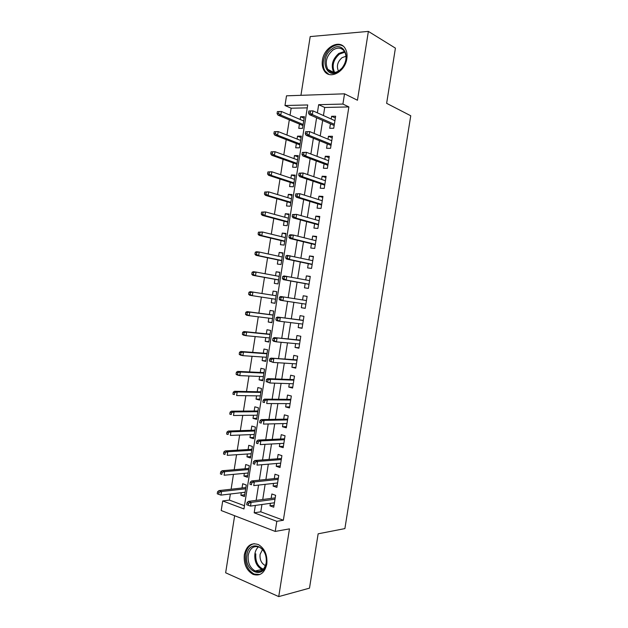 <?xml version="1.0" encoding="UTF-8"?>
<svg xmlns="http://www.w3.org/2000/svg" width="628" height="628" viewBox="0 0 628 628"><rect width="100%" height="100%" fill="white"/><g stroke="black" fill="none" stroke-linecap="round" stroke-linejoin="round"><path stroke-width="0.94" d="M322.423 60.312C321.811 64.464 322.431 67.965 324.26 70.823C329.629 79.999 345.18 71.914 346.837 58.694C347.425 54.683 346.868 51.268 345.18 48.458C339.732 38.74 323.962 47.226 322.423 60.312M244.339 554.673C243.554 563.96 246.482 570.538 253.108 574.392C260.071 576.449 264.631 573.042 266.806 564.156C267.567 555.081 264.788 548.566 258.469 544.625C251.263 542.231 246.553 545.575 244.339 554.673M307.257 107.851L291.149 108.212L284.986 105.528L286.509 95.817L344.529 93.823L342.912 104.067L318.663 104.68L317.376 112.836M234.644 515.729L225.648 572.783L278.73 596.6L309.494 588.153L318.145 533.816L344.89 528.595L410.751 115.764L386.636 103.33L395.412 48.136L368.377 31.4L310.201 36.581L300.938 95.323M261.947 504.504L260.785 511.82L283.354 520.243L276.822 521.326L275.221 531.429L221.213 510.533L222.72 500.948L243.954 508.947L307.712 104.954L284.986 105.528M230.366 494L229.401 500.1L222.72 500.948M291.149 108.212L290.05 115.167M289.312 119.854L286.925 135.036M286.203 139.589L283.793 154.888M283.095 159.316L280.669 174.733M279.994 179.027L277.545 194.562M276.885 198.731L274.42 214.376M273.784 218.418L271.304 234.181M270.684 238.098L268.18 253.971M267.583 257.755L265.063 273.753M264.49 277.411L261.954 293.512M261.389 297.068L258.862 313.137M258.281 316.818L255.769 332.754M255.172 336.561L252.684 352.355M252.064 356.28L249.591 371.949M248.955 375.991L246.506 391.527M245.854 395.695L243.429 411.089M242.753 415.383L240.343 430.643M239.653 435.055L237.266 450.182M236.552 454.719L234.189 469.705M233.459 474.368L231.112 489.22M330.43 123.849L329.724 128.277L333.727 128.269L335.635 116.219L331.623 116.282L331.192 119.014M327.259 143.867L326.56 148.263L330.548 148.326L332.455 136.292L328.46 136.276L328.004 139.165M324.095 163.869L323.404 168.241L327.376 168.375L329.276 156.348L325.296 156.254L324.817 159.308M320.932 183.855L320.241 188.204L324.205 188.408L326.105 176.389L322.14 176.225L321.63 179.443M317.768 203.833L317.085 208.151L321.034 208.433L322.933 196.423L318.977 196.187L318.443 199.563M314.612 223.804L313.929 228.09L317.87 228.443L319.77 216.44L315.821 216.126L315.264 219.667M311.457 243.75L310.781 248.013L314.699 248.437L316.598 236.442L312.673 236.057L312.085 239.755M308.301 263.689L307.626 267.921L311.535 268.423L313.435 256.436L309.518 255.973L308.905 259.835M305.145 283.62L304.478 287.82L308.379 288.393L310.271 276.406L306.37 275.88L305.734 279.9M301.99 303.56L301.338 307.704L305.216 308.348L307.116 296.377L303.222 295.772L302.563 299.949M298.818 323.593L298.19 327.573L302.06 328.295L303.952 316.324L300.074 315.649L299.415 319.848M295.647 343.618L295.05 347.433L298.904 348.226L300.796 336.263L296.934 335.517L296.267 339.74M292.483 363.628L291.91 367.278L295.749 368.141L297.641 356.194L293.794 355.37L293.119 359.616M289.32 383.63L288.77 387.107L292.601 388.049L294.493 376.101L290.654 375.214L289.979 379.485M286.156 403.608L285.63 406.928L289.453 407.941L291.337 396.001L287.514 395.043L286.831 399.337M283 423.586L282.498 426.742L286.305 427.817L288.189 415.893L284.382 414.857L283.699 419.174M279.837 443.541L279.366 446.532L283.157 447.685L285.049 435.769L281.242 434.655L280.559 438.996M276.681 463.488L276.234 466.314L280.017 467.538L281.901 455.63L278.11 454.444L277.419 458.809M273.525 483.419L273.109 486.08L276.877 487.375L278.761 475.475L274.986 474.226L274.287 478.607M244.716 494.778L240.893 495.249L241.293 492.705M240.893 495.249L244.433 496.536L246.262 484.981L242.706 483.725L242.031 487.995M247.73 475.679L243.923 476.048L244.347 473.355M243.923 476.048L247.479 477.272L249.3 465.701L245.736 464.524L245.069 468.771M250.745 456.572L246.953 456.839L247.401 453.997M246.953 456.839L250.517 457.993L252.346 446.414L248.766 445.299L248.099 449.53M253.759 437.441L249.983 437.614L250.454 434.623M249.983 437.614L253.563 438.697L255.392 427.119L251.804 426.074L251.137 430.274M256.781 418.311L253.013 418.374L253.508 415.241M253.013 418.374L256.609 419.394L258.438 407.808L254.835 406.826L254.175 411.01M259.804 399.165L256.051 399.125L256.569 395.844M256.051 399.125L259.654 400.075L261.491 388.481L257.873 387.57L257.221 391.739M262.826 380.003L259.089 379.869L259.631 376.431M259.089 379.869L262.708 380.749L264.537 369.146L260.918 368.306L260.259 372.443M265.848 360.833L262.127 360.598L262.692 357.01M262.127 360.598L265.762 361.406L267.591 349.796L263.956 349.027L263.305 353.148M268.878 341.648L265.173 341.31L265.762 337.581M265.173 341.31L268.815 342.056L270.644 330.438L267.002 329.731L266.351 333.829M271.908 322.454L268.219 322.015L268.831 318.137M268.219 322.015L271.869 322.69L273.706 311.064L270.04 310.428L269.404 314.51M274.938 303.245L271.265 302.704L271.9 298.677M276.76 291.714L273.094 291.109L272.45 295.168M279.79 272.489L276.139 271.783L275.519 275.7M274.954 279.303L274.31 283.385L277.984 283.927L279.821 272.285L276.139 271.783M282.828 253.249L279.193 252.44L278.596 256.216M278.008 259.945L277.356 264.05L281.046 264.521L282.89 252.872L279.193 252.44M285.866 233.993L282.239 233.09L281.674 236.717M281.061 240.571L280.41 244.7L284.115 245.108L285.952 233.451L282.239 233.09M288.904 214.737L285.3 213.724L284.751 217.209M284.123 221.189L283.464 225.35L287.177 225.68L289.021 214.015L285.3 213.724M291.949 195.457L288.354 194.35L287.828 197.687M287.177 201.792L286.517 205.976L290.246 206.243L292.083 194.57L288.354 194.35M294.987 176.17L291.416 174.961L290.905 178.148M290.238 182.387L289.579 186.595L293.315 186.791L295.16 175.11L291.416 174.961M298.033 156.874L294.469 155.556L293.99 158.601M293.307 162.966L292.632 167.197L296.385 167.331L298.229 155.642L294.469 155.556M301.087 137.556L297.539 136.143L297.075 139.047M296.369 143.529L295.694 147.792L299.462 147.855L301.307 136.158L297.539 136.143M229.401 500.1L244.465 505.728M271.265 302.704L274.931 303.316L276.76 291.682L273.094 291.109M299.438 124.085L298.763 128.371L302.531 128.363L304.384 116.667L300.6 116.714L300.168 119.469M283.354 520.243L348.87 106.925L324.715 107.467L323.444 115.544M322.666 120.443L320.217 135.946M319.464 140.703L316.991 156.341M316.261 160.949L313.772 176.711M313.066 181.178L310.554 197.074M309.863 201.4L307.335 217.421M306.668 221.606L304.117 237.753M303.481 241.804L300.906 258.077M300.286 261.978L297.696 278.385M297.099 282.145L294.485 298.677M293.912 302.327L291.306 318.82M290.701 322.604L288.119 338.947M287.498 342.872L284.939 359.059M284.296 363.125L281.76 379.163M281.101 383.363L278.581 399.259M277.898 403.584L275.409 419.331M274.703 423.798L272.238 439.396M271.508 443.996L269.067 459.445M268.321 464.178L265.903 479.486M265.134 484.353L262.732 499.511M270.378 503.334L269.977 505.838L273.737 507.204L275.621 495.311L271.853 493.985L271.155 498.397M344.529 93.823L357.458 100.237L368.377 31.4M348.87 106.925L342.912 104.067M278.73 596.6L289.469 528.87L275.221 531.429M255.353 505.422L254.183 512.801L276.822 521.326M316.598 117.781L314.126 133.434M313.364 138.231L310.876 154.009M310.138 158.664L307.626 174.576M306.911 179.09L304.376 195.127M303.685 199.5L301.134 215.663M300.467 219.894L297.892 236.191M297.24 240.273L294.65 256.703M294.022 260.644L291.408 277.199M290.811 280.999L288.174 297.68M287.593 301.369L284.963 318.011M284.358 321.834L281.752 338.327M281.124 342.284L278.542 358.627M277.898 362.725L275.339 378.92M274.671 383.151L272.136 399.196M271.445 403.561L268.933 419.457M268.219 423.963L265.73 439.71M265 444.349L262.535 459.947M261.782 464.72L259.34 480.169M258.563 485.075L256.146 500.375M260.785 511.82L254.183 512.801M324.715 107.467L318.663 104.68M274.044 505.257L269.977 505.838M304.133 118.237L300.6 116.714M277.152 485.617L273.109 486.08M280.269 465.968L276.234 466.314M283.377 446.296L279.366 446.532M286.494 426.616L282.498 426.742M289.61 406.928L285.63 406.928M292.734 387.217L288.77 387.107M295.851 367.498L291.91 367.278M298.975 347.771L295.05 347.433M302.099 328.028L298.19 327.573M305.232 308.269L301.338 307.704M307.108 296.408L303.222 295.772M310.24 276.634L306.37 275.88M313.372 256.844L309.518 255.973M316.504 237.046L312.673 236.057M319.644 217.225L315.821 216.126M322.784 197.404L318.977 196.187M325.924 177.559L322.14 176.225M329.064 157.707L325.296 156.254M332.212 137.838L328.46 136.276M335.36 117.962L331.623 116.282M275.213 497.863L248.358 501.403L251.098 502.408L275.001 499.213M248.555 503.248L247.032 502.683L246.71 504.731L248.225 505.297L248.555 503.248L251.098 502.408L250.517 506.09L274.436 502.777M248.358 501.403L247.032 502.683M248.225 505.297L250.517 506.09M217.563 491.803L217.249 493.789L218.685 494.322L218.999 492.328L217.563 491.803L218.944 490.594L221.519 491.536L220.962 495.115L245.116 492.25M218.999 492.328L221.519 491.536L245.658 488.788M218.944 490.594L245.854 487.571M220.962 495.115L218.685 494.322M266.288 563.277C263.988 580.303 243.688 571.307 246.859 555.081C248.892 538.377 269.334 546.548 266.288 563.277M248.209 555.246C247.589 562.657 249.92 567.908 255.204 570.993C260.793 572.665 264.459 569.941 266.201 562.821C266.814 555.552 264.576 550.34 259.49 547.2C253.743 545.308 249.983 547.993 248.209 555.246M265.479 565.6L265.032 565.42C261.303 563.253 259.654 559.572 260.086 554.383L262.512 549.508M254.207 543.66C249.559 544.712 246.639 548.322 245.446 554.485C244.677 563.709 247.581 570.232 254.159 574.055L259.835 574.534M338.908 71.145C325.94 80.698 318.914 57.674 331.969 48.992C342.841 40.388 351.845 57.352 341.977 68.319L338.908 71.145M332.801 50.122C326.34 56.057 324.668 62.462 327.777 69.347C330.681 73.084 334.504 73.507 339.23 70.619L342.064 68.005C346.303 62.219 347.119 56.716 344.521 51.48C341.53 47.524 337.629 47.076 332.801 50.122M338.468 71.113C336.31 66.254 337.511 61.772 342.064 57.658L346.004 56.261M343.1 46.087C339.512 44.093 335.627 44.517 331.458 47.367C324.04 52.43 320.79 65.029 325.265 71.231L328.821 74.355M278.33 478.191L251.585 480.97L254.332 481.919L278.141 479.407M251.789 482.72L250.266 482.194L249.944 484.243L251.467 484.777L251.789 482.72L254.332 481.919L253.751 485.609L277.576 482.971M251.467 484.777L249.944 484.243M251.585 480.97L250.266 482.194M281.446 458.503L254.811 460.528L257.566 461.423L281.273 459.586M255.031 462.184L253.5 461.69L253.178 463.739L254.709 464.241L255.031 462.184L257.566 461.423L256.985 465.113L280.708 463.15M254.709 464.241L253.178 463.739M254.811 460.528L253.5 461.69M284.562 438.807L258.045 440.079L260.808 440.911L284.413 439.749M258.281 441.633L256.742 441.17L256.42 443.219L257.951 443.69L258.281 441.633L260.808 440.911L260.228 444.608L283.848 443.321M257.951 443.69L256.42 443.219M258.045 440.079L256.742 441.17M287.687 419.096L261.272 419.606L264.05 420.391L287.553 419.904M261.523 421.074L259.984 420.634L259.662 422.691L261.201 423.131L261.523 421.074L264.05 420.391L263.462 424.088L286.988 423.484M261.201 423.131L259.662 422.691M261.272 419.606L259.984 420.634M220.695 471.911L220.381 473.897L221.817 474.399L222.131 472.405L220.695 471.911L222.069 470.757L224.651 471.652L224.086 475.231L248.154 473.002M221.817 474.399L220.381 473.897M222.131 472.405L224.651 471.652L248.696 469.54M222.069 470.757L248.869 468.441M223.827 452.003L223.513 453.997L224.957 454.468L225.271 452.474L223.827 452.003L225.193 450.912L227.783 451.752L227.218 455.331L251.192 453.746M224.957 454.468L223.513 453.997M225.271 452.474L227.783 451.752L251.734 450.276M225.193 450.912L251.891 449.303M226.959 432.08L226.645 434.074L228.097 434.521L228.411 432.527L226.959 432.08L228.317 431.051L230.916 431.836L230.358 435.424L254.23 434.474M228.097 434.521L226.645 434.074M228.411 432.527L230.916 431.836L254.78 431.004M228.317 431.051L254.913 430.149M230.099 412.149L229.785 414.142L231.237 414.559L231.551 412.565L230.099 412.149L231.442 411.175L234.056 411.913L233.49 415.5L257.276 415.194M231.237 414.559L229.785 414.142M231.551 412.565L234.056 411.913L257.818 411.717M231.442 411.175L257.935 410.987M290.811 399.369L264.506 399.125L267.293 399.848L290.701 400.052M264.773 400.499L263.226 400.091L262.904 402.148L264.451 402.556L264.773 400.499L267.293 399.848L266.712 403.545L290.136 403.623M264.451 402.556L262.904 402.148M264.506 399.125L263.226 400.091M233.239 392.202L232.925 394.203L234.377 394.588L234.691 392.586L233.239 392.202L234.574 391.291L237.196 391.974L236.63 395.562L260.322 395.899M234.377 394.588L232.925 394.203M234.691 392.586L237.196 391.974L260.863 392.421M234.574 391.291L260.965 391.809M293.935 379.634L267.748 378.629L270.535 379.296L293.849 380.175M268.023 379.909L266.468 379.532L266.146 381.589L267.701 381.965L268.023 379.909L270.535 379.296L269.954 383.002L293.276 383.755M267.701 381.965L269.954 383.002L266.146 381.589M267.748 378.629L266.468 379.532M236.379 372.247L236.065 374.241L237.525 374.602L237.839 372.6L236.379 372.247L237.706 371.391L240.336 372.027L239.77 375.615L263.368 376.588M237.525 374.602L239.77 375.615L237.141 374.971L236.065 374.241M237.839 372.6L240.336 372.027L263.917 373.111M237.706 371.391L263.988 372.624M297.06 359.883L270.982 358.117L296.997 360.291M271.28 359.302L269.718 358.957L269.396 361.014L270.951 361.359L271.28 359.302L273.784 358.729L273.204 362.435L296.424 363.871M270.951 361.359L273.204 362.435L269.396 361.014M270.982 358.117L269.718 358.957M239.519 352.277L239.205 354.271L240.673 354.6L240.987 352.598L239.519 352.277L240.838 351.476L243.476 352.057L242.91 355.652L266.413 357.269M240.673 354.6L242.91 355.652L240.273 355.063L239.205 354.271M240.987 352.598L243.476 352.057L266.963 353.792M240.838 351.476L267.018 353.423M300.184 340.125L274.224 337.589L300.145 340.4M274.53 338.68L272.968 338.366L272.646 340.431L274.208 340.745L274.53 338.68L277.034 338.154L276.453 341.86L299.58 343.979M274.208 340.745L276.453 341.86L273.643 341.287L272.646 340.431M274.224 337.589L272.968 338.366M242.667 332.291L242.353 334.292L243.821 334.591L244.135 332.589L242.667 332.291L243.97 331.553L246.623 332.079L246.058 335.682L269.467 337.935M243.821 334.591L246.058 335.682L243.405 335.14L242.353 334.292M244.135 332.589L246.623 332.079L270.016 334.457M243.97 331.553L270.056 334.206M303.316 320.351L277.466 317.054L303.293 320.484M277.788 318.051L276.218 317.768L275.896 319.825L277.466 320.115L277.788 318.051L280.292 317.556L279.703 321.269L302.727 324.072M277.466 320.115L279.703 321.269L276.885 320.751L275.896 319.825M277.466 317.054L276.218 317.768M245.807 312.297L245.493 314.29L246.977 314.565L247.291 312.556L245.807 312.297L247.11 311.614L249.771 312.092L249.206 315.688L272.513 318.592M246.977 314.565L249.206 315.688L246.545 315.209L245.493 314.29M247.291 312.556L249.771 312.092L273.062 315.107M247.11 311.614L273.086 314.989M281.054 297.405L279.476 297.154L279.154 299.211L280.724 299.47L281.054 297.405L283.542 296.95L306.448 300.569L280.708 296.502L283.542 296.95L282.953 300.663L305.883 304.156M280.724 299.47L282.953 300.663L280.127 300.2L279.154 299.211M280.708 296.502L279.476 297.154M248.963 292.279L248.641 294.281L250.125 294.524L250.439 292.522L248.963 292.279L250.25 291.667L252.919 292.091L252.354 295.686L275.574 299.234M250.125 294.524L252.354 295.686L249.685 295.254L248.641 294.281M250.439 292.522L252.919 292.091L276.124 295.749L250.25 291.667M282.733 276.524L282.404 278.589L283.989 278.808L284.311 276.744L282.733 276.524L283.958 275.935L309.604 280.63M284.311 276.744L286.8 276.328L286.211 280.041L283.369 279.641L309.023 284.327M283.989 278.808L286.211 280.041L309.039 284.217M282.404 278.589L283.369 279.641M252.111 272.262L251.797 274.263L253.28 274.475L253.594 272.466L252.111 272.262L253.39 271.704L256.067 272.073L255.502 275.676L252.825 275.292L278.612 279.97M253.28 274.475L255.502 275.676L278.628 279.868M253.594 272.466L256.067 272.073L279.177 276.383M252.825 275.292L251.797 274.263M285.991 255.879L285.661 257.943L287.247 258.139L287.577 256.067L285.991 255.879L287.208 255.353L312.76 260.683M287.577 256.067L290.058 255.69L289.469 259.411L286.619 259.058L312.155 264.521M287.247 258.139L289.469 259.411L312.195 264.27M285.661 257.943L286.619 259.058M255.266 252.221L254.944 254.222L256.444 254.411L256.758 252.401L255.266 252.221L256.538 251.726L259.223 252.04L258.65 255.651L255.965 255.321L281.65 260.706M256.444 254.411L258.65 255.651L281.682 260.487M256.758 252.401L259.223 252.04L282.239 257.001M255.965 255.321L254.944 254.222M289.249 235.225L288.927 237.29L290.513 237.447L290.843 235.382L289.249 235.225L290.458 234.762L293.323 235.045L315.923 240.72M290.843 235.382L293.323 235.045L292.734 238.758L289.869 238.467L315.295 244.692M290.513 237.447L292.734 238.758L315.35 244.316M288.927 237.29L289.869 238.467M258.414 232.172L258.1 234.181L259.599 234.33L259.914 232.321L258.414 232.172L262.378 231.999L261.805 235.61L259.113 235.335L284.688 241.442M259.599 234.33L261.805 235.61L284.743 241.097M259.914 232.321L262.378 231.999L285.293 237.604M259.113 235.335L258.1 234.181M292.515 214.548L292.185 216.621L293.786 216.746L294.108 214.674L292.515 214.548L296.581 214.384L319.087 220.742M294.108 214.674L296.581 214.384L295.992 218.097L293.127 217.861L318.435 224.855M293.786 216.746L295.992 218.097L318.514 224.345M292.185 216.621L293.127 217.861M261.578 212.107L261.256 214.117L262.763 214.234L263.077 212.225L261.578 212.107L265.534 211.942L264.961 215.553L262.261 215.333L287.734 222.155M262.763 214.234L264.961 215.553L287.805 221.692M263.077 212.225L265.534 211.942L288.362 218.199M262.261 215.333L261.256 214.117M295.78 193.864L295.45 195.936L297.052 196.03L297.382 193.958L295.78 193.864L299.846 193.699L322.25 200.756M297.382 193.958L299.846 193.699L299.258 197.428L296.377 197.247L321.575 205.011M297.052 196.03L299.258 197.428L321.677 204.359M295.45 195.936L296.377 197.247M264.733 192.035L264.419 194.044L265.927 194.131L266.241 192.121L264.733 192.035L268.69 191.878L268.125 195.489L265.409 195.316L290.78 202.86M265.927 194.131L268.125 195.489L290.874 202.271M266.241 192.121L268.69 191.878L291.423 198.778M265.409 195.316L264.419 194.044M299.046 173.171L298.724 175.236L300.325 175.306L300.655 173.234L299.046 173.171L303.112 173.014L325.414 180.754M300.655 173.234L303.112 173.014L302.523 176.735L299.635 176.617L324.723 185.15M300.325 175.306L302.523 176.735L324.849 184.357M298.724 175.236L299.635 176.617M267.897 171.946L267.575 173.956L269.09 174.019L269.404 172.001L267.897 171.946L271.853 171.789L271.28 175.408L268.564 175.291L293.826 183.557M269.09 174.019L271.28 175.408L293.935 182.842M269.404 172.001L271.853 171.789L294.493 179.341M268.564 175.291L267.575 173.956M302.319 152.455L301.99 154.527L303.599 154.559L303.928 152.486L302.319 152.455L306.386 152.306L328.585 160.744M303.928 152.486L306.386 152.306L305.797 156.034L302.9 155.964L327.863 165.274M303.599 154.559L305.797 156.034L328.012 164.348M301.99 154.527L302.9 155.964M271.061 151.843L270.739 153.852L272.262 153.884L272.576 151.874L271.061 151.843L275.017 151.701L274.444 155.312L271.712 155.249L296.871 164.238M272.262 153.884L274.444 155.312L297.005 163.398M272.576 151.874L275.017 151.701L297.554 159.904M271.712 155.249L270.739 153.852M305.593 131.731L305.263 133.803L306.88 133.803L307.21 131.731L305.593 131.731L309.659 131.59L331.757 140.719M307.21 131.731L309.659 131.59L309.07 135.318L306.158 135.31L331.011 145.382M306.88 133.803L309.07 135.318L331.184 144.322M305.263 133.803L306.158 135.31M274.224 131.723L273.902 133.74L275.433 133.74L275.747 131.723L274.224 131.723L278.18 131.59L277.615 135.208L274.868 135.201L299.925 144.911M275.433 133.74L277.615 135.208L300.074 143.945M275.747 131.723L278.18 131.59L300.631 140.444M274.868 135.201L273.902 133.74M308.866 110.991L308.536 113.064L310.161 113.032L310.483 110.96L308.866 110.991L312.932 110.858L334.928 120.678M310.483 110.96L312.932 110.858L312.344 114.586L309.423 114.634L334.167 125.482M310.161 113.032L312.344 114.586L334.355 124.289M308.536 113.064L309.423 114.634M277.388 111.596L277.074 113.613L278.604 113.582L278.918 111.572L277.388 111.596L281.352 111.47L280.779 115.089L278.031 115.136L302.979 125.561M278.604 113.582L280.779 115.089L303.143 124.477M278.918 111.572L281.352 111.47L303.701 120.976M278.031 115.136L277.074 113.613M262.74 569.777L261.884 569.455C256.609 566.409 254.285 561.212 254.897 553.872C255.415 550.811 256.624 548.464 258.532 546.807M255.816 553.857C255.258 561.463 257.763 566.574 263.32 569.204M327.777 69.347L333.79 72.479C330.689 65.65 332.345 59.307 338.782 53.443L344.505 51.457M344.913 52.171L339.45 54.087C333.233 59.746 331.623 65.877 334.622 72.479M265.032 565.42L265.589 565.294M262.771 569.745L261.884 569.455L255.204 570.993M340.769 69.37L340.572 69.794"/></g></svg>
